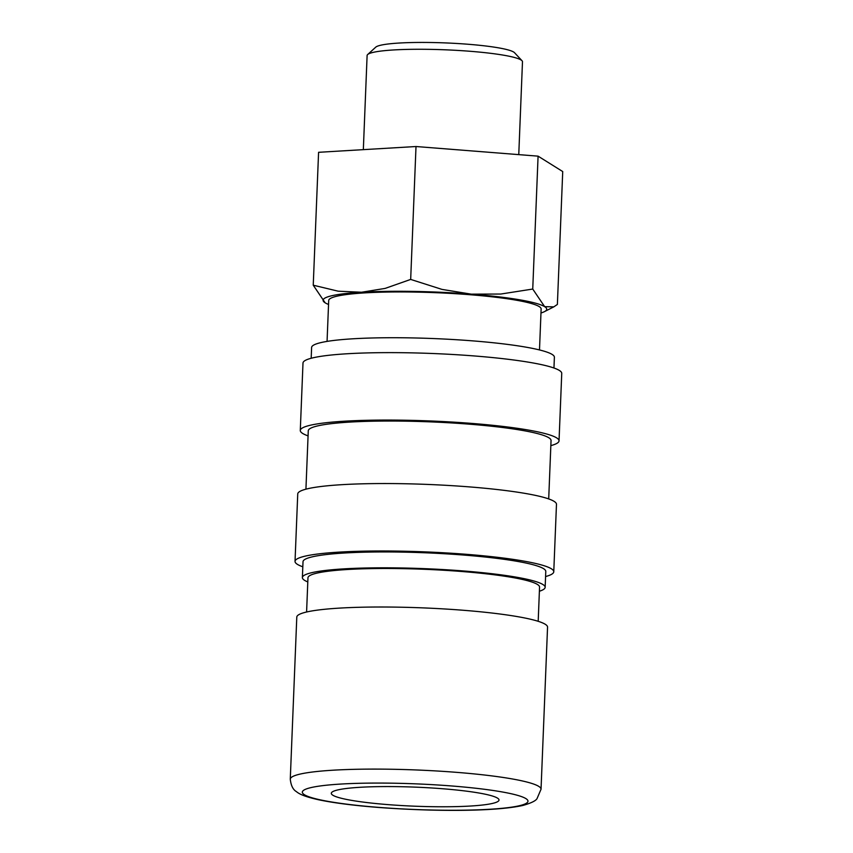 <?xml version="1.0" encoding="UTF-8"?>
<svg xmlns="http://www.w3.org/2000/svg" width="853" height="853" viewBox="0 0 853 853"><rect width="100%" height="100%" fill="white"/><g stroke="black" fill="none" stroke-linecap="round" stroke-linejoin="round"><path stroke-width="1.28" d="M538.19 621.304L539.554 587.099A115.891 13.168 -177.7 0 0 443.133 570.22A115.891 13.168 -177.7 0 0 314.267 573.813A115.891 13.168 -177.7 0 0 307.965 577.79L306.59 612.006M296.791 617.082A125.476 14.256 2.3 0 1 303.615 612.774A125.476 14.256 2.3 0 1 443.144 608.882A125.476 14.256 2.3 0 1 547.551 627.147L541.037 789.249A125.476 14.256 2.3 0 0 456.472 772.338A125.476 14.256 2.3 0 0 297.1 774.865A125.476 14.256 2.3 0 0 290.276 779.173L296.791 617.082M539.491 349.943L541.133 309.01A106.294 12.081 -177.7 0 0 452.676 293.528A106.294 12.081 -177.7 0 0 334.483 296.833A106.294 12.081 -177.7 0 0 328.704 300.48L327.062 341.403M540.973 312.976A111.892 12.71 -177.7 0 0 544.406 311.665A111.892 12.71 -177.7 0 0 544.662 306.664A111.892 12.71 -177.7 0 0 471.304 294.157A111.892 12.71 -177.7 0 0 361.555 292.238L338.193 291.193L313.243 285.201L325.164 302.826A111.892 12.71 -177.7 0 0 325.228 302.858A111.892 12.71 -177.7 0 0 328.544 304.446M313.243 285.201L318.585 152.303L416.008 146.524L538.083 156.152L562.724 171.549L557.382 304.446L553.8 306.867L544.662 306.664L532.741 289.05L500.807 294.04L471.304 294.157L442.003 289.402L410.677 279.421L385.129 288.41L361.555 292.238A111.892 12.71 -177.7 0 0 329.205 296.407A111.892 12.71 -177.7 0 0 325.164 302.826L325.228 302.858M363.335 149.648L367.11 55.52A77.751 8.839 2.3 0 1 367.664 54.528A77.751 8.839 2.3 0 1 371.343 52.843A77.751 8.839 2.3 0 1 453.391 50.188A77.751 8.839 2.3 0 1 522.015 60.734A77.751 8.839 2.3 0 1 522.484 61.757L518.763 154.628M367.664 54.528L375.757 47.15A69.903 7.944 2.3 0 1 379.073 45.646A69.903 7.944 2.3 0 1 452.836 43.258A69.903 7.944 2.3 0 1 514.54 52.726L522.015 60.734M494.441 802.918A83.925 9.532 2.3 0 1 401.134 805.52A83.925 9.532 2.3 0 1 331.305 793.301A83.925 9.532 2.3 0 1 335.869 790.422A83.925 9.532 2.3 0 1 429.187 787.82A83.925 9.532 2.3 0 1 499.016 800.039A83.925 9.532 2.3 0 1 494.441 802.918M311.185 358.26L311.612 347.47A121.489 13.808 2.3 0 1 318.222 343.301A121.489 13.808 2.3 0 1 453.306 339.537A121.489 13.808 2.3 0 1 554.386 357.226L553.96 368.006M308.061 435.872A129.475 14.714 2.3 0 1 300.288 430.466A129.475 14.714 2.3 0 1 307.325 426.02A129.475 14.714 2.3 0 1 451.301 422A129.475 14.714 2.3 0 1 559.035 440.852A129.475 14.714 2.3 0 1 551.987 445.298A129.475 14.714 2.3 0 1 550.835 445.618M300.288 430.466L302.996 363.026A129.475 14.714 2.3 0 1 310.034 358.58A129.475 14.714 2.3 0 1 454.009 354.56A129.475 14.714 2.3 0 1 561.743 373.411L559.035 440.852M305.928 489.174L308.274 430.786A121.489 13.808 2.3 0 1 314.885 426.617A121.489 13.808 2.3 0 1 449.957 422.843A121.489 13.808 2.3 0 1 551.049 440.532L548.703 498.92M302.804 566.787A129.475 14.714 2.3 0 1 295.031 561.381A129.475 14.714 2.3 0 1 302.069 556.934A129.475 14.714 2.3 0 1 446.044 552.915A129.475 14.714 2.3 0 1 553.768 571.777A129.475 14.714 2.3 0 1 546.73 576.223A129.475 14.714 2.3 0 1 545.579 576.532M295.031 561.381L297.74 493.94A129.475 14.714 2.3 0 1 304.777 489.494A129.475 14.714 2.3 0 1 448.753 485.474A129.475 14.714 2.3 0 1 556.476 504.326L553.768 571.777M307.794 581.927A121.489 13.808 2.3 0 1 302.378 577.566A121.489 13.808 2.3 0 1 308.989 573.397A121.489 13.808 2.3 0 1 444.061 569.623A121.489 13.808 2.3 0 1 545.152 587.322A121.489 13.808 2.3 0 1 539.395 591.236M302.378 577.566L303.018 561.7A121.489 13.808 2.3 0 1 309.618 557.531A121.489 13.808 2.3 0 1 444.701 553.757A121.489 13.808 2.3 0 1 545.781 571.446L545.152 587.322M538.083 156.152L532.741 289.05M416.008 146.524L410.677 279.421M451.887 785.986A112.937 12.838 2.3 0 1 521.855 805.083A112.937 12.838 2.3 0 1 378.423 807.354A112.937 12.838 2.3 0 1 308.455 788.257A112.937 12.838 2.3 0 1 451.887 785.986M290.276 779.173C290.98 785.517 293.005 789.643 296.332 791.573C298.966 793.759 303.401 796.35 318.446 799.741C333.448 802.897 353.281 805.445 377.943 807.407C432.439 811.534 494.26 811.789 522.857 805.456C531.056 803.131 535.791 800.839 537.049 798.579L541.037 789.249M544.406 311.665L553.8 306.867"/></g></svg>
